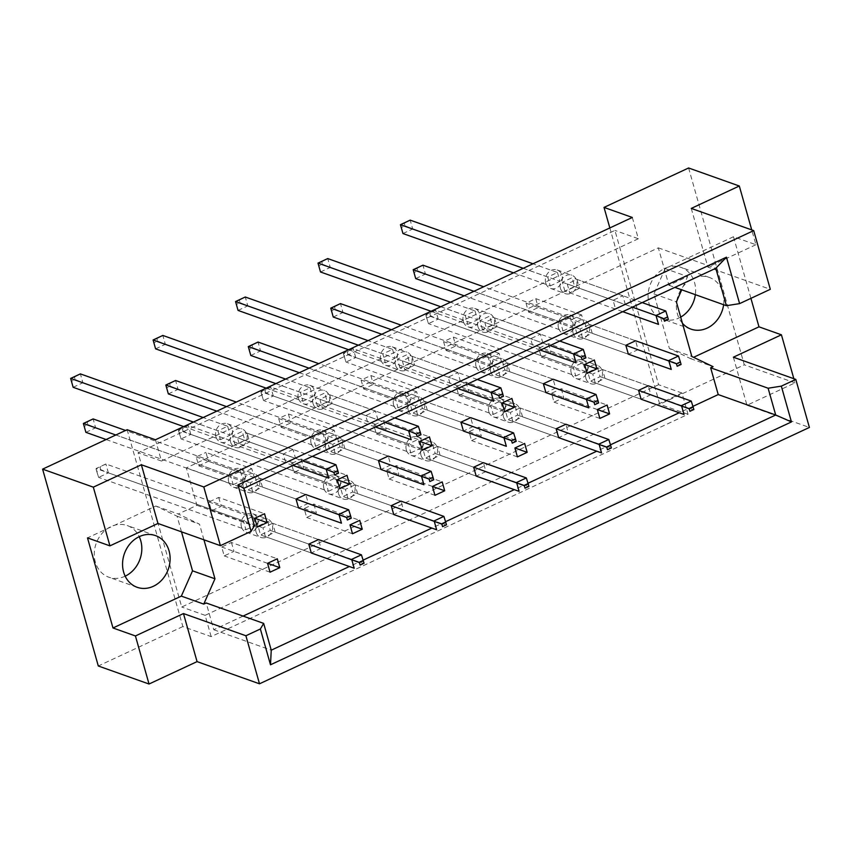 <?xml version="1.0" encoding="UTF-8"?>
<svg xmlns="http://www.w3.org/2000/svg" width="852" height="852" viewBox="0 0 852 852"><rect width="100%" height="100%" fill="white"/><g stroke="black" fill="none" stroke-linecap="round" stroke-linejoin="round"><path stroke-width="0.64" stroke-dasharray="4.26 3.19" d="M125.169 576.176A27.424 23.281 -70.4 0 1 108.864 577.23A27.424 23.281 -70.4 0 1 95.328 561.99A27.424 23.281 -70.4 0 1 102.07 533.384A27.424 23.281 -70.4 0 1 127.236 525.546A27.424 23.281 -70.4 0 1 139.217 536.664M680.695 317.104A27.424 23.281 -70.4 0 1 662.664 319.063A27.424 23.281 -70.4 0 1 649.128 303.813A27.424 23.281 -70.4 0 1 655.87 275.207A27.424 23.281 -70.4 0 1 681.036 267.379A27.424 23.281 -70.4 0 1 694.572 282.619A27.424 23.281 -70.4 0 1 695.349 294.664M676.776 300.969A27.424 23.281 -70.4 0 1 709.322 277.433A27.424 23.281 -70.4 0 1 722.869 292.683A27.424 23.281 -70.4 0 1 723.636 304.718M682.441 323.281A27.424 23.281 -70.4 0 1 677.415 313.866A27.424 23.281 -70.4 0 1 676.563 302.513M305.762 494.522L255.046 476.492L245.301 481.029L247.815 489.9L298.53 507.93L308.275 503.383L305.762 494.522L259.913 478.228L262.427 487.088L252.693 491.625L250.179 482.764L259.913 478.228M293.013 449.473L283.279 454.02L285.782 462.881L295.527 458.344L293.013 449.473L247.176 433.178L249.679 442.05L239.945 446.586L237.431 437.715L247.176 433.178M318.51 539.561L267.784 521.53L258.05 526.078L260.563 534.939L311.278 552.969L321.023 548.432L318.51 539.561L272.661 523.266L275.175 532.138L265.43 536.675L262.927 527.803L272.661 523.266M251.787 468.696L242.053 473.233L244.556 482.104L254.301 477.567L251.787 468.696L205.95 452.401L208.452 461.262L198.718 465.81L196.205 456.938L205.95 452.401M203.937 539.806L199.517 524.182L178.26 514.012L196.929 505.311L186.343 467.886L658.34 247.857L668.927 285.271L687.596 276.57L681.717 289.818M243.086 616.081L213.767 629.745L206.195 602.96M692.921 406.372L679.204 412.762M610.469 444.808L596.751 451.198M528.016 483.244L514.299 489.644M445.564 521.69L431.847 528.08M363.112 560.126L349.395 566.516M400.962 501.125L350.236 483.095L340.502 487.632L343.015 496.503L393.73 514.533L403.475 509.997L400.962 501.125L355.114 484.831L357.627 493.691L347.893 498.239L345.38 489.367L355.114 484.831M483.414 462.689L432.699 444.659L422.954 449.196L425.467 458.067L476.183 476.098L485.928 471.55L483.414 462.689L437.577 446.395L440.079 455.256L430.345 459.792L427.832 450.932L437.577 446.395M565.866 424.253L515.151 406.223L505.406 410.76L507.92 419.621L558.635 437.651L568.38 433.114L565.866 424.253L520.029 407.948L522.532 416.82L512.798 421.357L510.284 412.496L520.029 407.948M648.319 385.807L597.603 367.776L587.859 372.324L590.372 381.185L641.098 399.215L650.832 394.678L648.319 385.807L602.481 369.512L604.984 378.384L595.25 382.921L592.736 374.049L602.481 369.512M336.753 439.121L334.24 430.26L324.505 434.797L327.019 443.668L336.753 439.121L290.905 422.826L281.171 427.363L278.657 418.502L288.402 413.955L290.905 422.826M377.979 419.908L375.466 411.037L365.732 415.574L368.245 424.445L377.979 419.908L332.131 403.603L322.397 408.151L319.883 399.279L329.628 394.742L332.131 403.603M419.205 400.685L416.692 391.813L406.958 396.361L409.471 405.222L419.205 400.685L373.357 384.39L363.623 388.927L361.11 380.056L370.854 375.519L373.357 384.39M460.431 381.462L457.929 372.601L448.184 377.138L450.697 386.009L460.431 381.462L414.583 365.167L404.849 369.704L402.336 360.843L412.08 356.306L414.583 365.167M501.658 362.249L499.155 353.378L489.41 357.915L491.923 366.786L501.658 362.249L455.809 345.955L446.075 350.492L443.562 341.62L453.307 337.083L455.809 345.955M542.884 343.026L540.381 334.154L530.636 338.702L533.15 347.563L542.884 343.026L497.046 326.731L487.301 331.268L484.799 322.407L494.533 317.86L497.046 326.731M584.11 323.803L581.607 314.942L571.862 319.479L574.376 328.35L584.11 323.803L538.272 307.508L528.528 312.056L526.025 303.184L535.759 298.647L538.272 307.508M625.336 304.59L622.833 295.719L613.089 300.266L615.602 309.127L625.336 304.59L579.498 288.295L569.754 292.832L567.251 283.961L576.985 279.424L579.498 288.295M388.214 456.086L337.498 438.056L327.754 442.593L330.267 451.453L380.982 469.484L390.727 464.947L388.214 456.086L342.376 439.781L344.879 448.653L335.145 453.189L332.631 444.329L342.376 439.781M470.666 417.64L419.951 399.609L410.206 404.157L412.719 413.018L463.445 431.048L473.179 426.511L470.666 417.64L424.828 401.345L427.331 410.217L417.597 414.754L415.084 405.882L424.828 401.345M553.118 379.204L502.403 361.173L492.658 365.71L495.172 374.582L545.898 392.612L555.632 388.075L553.118 379.204L507.281 362.909L509.784 371.77L500.049 376.318L497.536 367.446L507.281 362.909M635.581 340.768L584.855 322.738L575.121 327.274L577.624 336.146L628.35 354.176L638.084 349.629L635.581 340.768L589.733 324.474L592.236 333.334L582.502 337.871L579.988 329.01L589.733 324.474M733.37 357.201L746.97 405.264L795.012 382.857L793.84 378.693M691.27 208.41L707.884 267.113L770.304 289.307M746.97 405.264L809.4 427.448M688.597 167.982L744.297 364.837L659.736 404.253L609.84 227.942M750.921 298.338L733.487 236.739L755.926 244.716L751.73 229.902M795.012 382.857L744.297 364.837M211.158 636.614L205.13 615.336L681.994 393.028L688.022 414.306L211.158 636.614L182.86 626.561L127.161 429.717M182.86 626.561L98.299 665.987M688.022 414.306L659.736 404.253M755.926 244.716L707.884 267.113M681.994 393.028L658.585 384.71L614.931 230.423L138.067 452.731L181.721 607.018L658.585 384.71M632.312 217.462L638.34 238.741L614.931 230.423M205.13 615.336L181.721 607.018M638.34 238.741L161.475 461.049L155.447 439.77M161.475 461.049L138.067 452.731M231.435 542.49L233.949 551.351L224.204 555.898L221.701 547.027L231.435 542.49L277.283 558.784M218.687 497.44L221.2 506.312L211.466 510.849L208.953 501.988L218.687 497.44L264.535 513.735M313.887 504.043L316.401 512.915L306.667 517.452L304.153 508.591L313.887 504.043L359.736 520.348M396.34 465.607L398.853 474.479L389.119 479.016L386.606 470.155L396.34 465.607L442.188 481.902M478.803 427.171L481.305 436.043L471.571 440.58L469.058 431.708L478.803 427.171L524.64 443.466M561.255 388.736L563.758 397.596L554.024 402.144L551.51 393.273L561.255 388.736L607.093 405.03M301.15 459.004L303.653 467.876L293.919 472.413L291.405 463.541L301.15 459.004L346.988 475.299M383.602 420.568L386.105 429.429L376.371 433.977L373.858 425.105L383.602 420.568L429.44 436.863M466.055 382.122L468.557 390.993L458.823 395.53L456.31 386.67L466.055 382.122L511.892 398.427M548.507 343.686L551.01 352.558L541.276 357.094L538.762 348.223L548.507 343.686L594.345 359.981M213.767 629.745L271.245 650.172M196.929 505.311L254.397 525.737M181.497 531.829L177.078 516.205L155.831 506.035L87.5 537.889M155.831 506.035L178.26 514.012M186.343 467.886L243.81 488.324M658.34 247.857L715.808 268.284M668.927 285.271L674.848 287.38M733.487 236.739L665.156 268.593L687.596 276.57M665.156 268.593L653.942 293.897L669.406 348.521L690.652 358.681L693.571 357.318M690.652 358.681L713.081 366.658M669.406 348.521L691.835 356.487M653.942 293.897L676.381 301.874M177.078 516.205L199.517 524.182M254.301 477.567L208.452 461.262M242.053 473.233L196.205 456.938M244.556 482.104L198.718 465.81M254.833 518.261L221.2 506.312M254.801 518.282L208.953 501.988M257.304 527.143L211.466 510.849M267.581 563.31L233.949 551.351M267.549 563.321L221.701 547.027M270.052 572.193L224.204 555.898M321.023 548.432L275.175 532.138M311.278 552.969L265.43 536.675M258.05 526.078L262.927 527.803M304.153 508.591L316.401 512.915M352.504 533.757L306.667 517.452M403.475 509.997L357.627 493.691M393.73 514.533L347.893 498.239M340.502 487.632L345.38 489.367M432.486 486.428L398.853 474.479M434.957 495.31L389.119 479.016M432.454 486.449L386.606 470.155M485.928 471.55L440.079 455.256M476.183 476.098L430.345 459.792M422.954 449.196L427.832 450.932M469.058 431.708L481.305 436.043M517.409 456.874L471.571 440.58M568.38 433.114L522.532 416.82M558.635 437.651L512.798 421.357M505.406 410.76L510.284 412.496M597.39 409.556L563.758 397.596M599.861 418.438L554.024 402.144M597.358 409.567L551.51 393.273M650.832 394.678L604.984 378.384M641.098 399.215L595.25 382.921M587.859 372.324L592.736 374.049M295.527 458.344L249.679 442.05M285.782 462.881L239.945 446.586M283.279 454.02L237.431 437.715M327.019 443.668L281.171 427.363M324.505 434.797L278.657 418.502M334.24 430.26L288.402 413.955M368.245 424.445L322.397 408.151M365.732 415.574L319.883 399.279M375.466 411.037L329.628 394.742M409.471 405.222L363.623 388.927M406.958 396.361L361.11 380.056M416.692 391.813L370.854 375.519M450.697 386.009L404.849 369.704M448.184 377.138L402.336 360.843M457.929 372.601L412.08 356.306M491.923 366.786L446.075 350.492M489.41 357.915L443.562 341.62M499.155 353.378L453.307 337.083M533.15 347.563L487.301 331.268M530.636 338.702L484.799 322.407M540.381 334.154L494.533 317.86M574.376 328.35L528.528 312.056M571.862 319.479L526.025 303.184M581.607 314.942L535.759 298.647M615.602 309.127L569.754 292.832M613.089 300.266L567.251 283.961M622.833 295.719L576.985 279.424M308.275 503.383L262.427 487.088M298.53 507.93L252.693 491.625M245.301 481.029L250.179 482.764M337.285 479.825L303.653 467.876M339.756 488.707L293.919 472.413M337.254 479.836L291.405 463.541M390.727 464.947L344.879 448.653M380.982 469.484L335.145 453.189M327.754 442.593L332.631 444.329M373.858 425.105L386.105 429.429M422.209 450.271L376.371 433.977M473.179 426.511L427.331 410.217M463.445 431.048L417.597 414.754M410.206 404.157L415.084 405.882M502.19 402.953L468.557 390.993M504.672 411.835L458.823 395.53M502.158 402.964L456.31 386.67M555.632 388.075L509.784 371.77M545.898 392.612L500.049 376.318M492.658 365.71L497.536 367.446M584.642 364.507L551.01 352.558M587.124 373.389L541.276 357.094M584.61 364.528L538.762 348.223M638.084 349.629L592.236 333.334M628.35 354.176L582.502 337.871M575.121 327.274L579.988 329.01M215.929 436.735A9.798 8.318 -70.4 0 1 218.336 426.522A9.798 8.318 -70.4 0 1 227.335 423.721A9.798 8.318 -70.4 0 1 232.159 429.163A9.798 8.318 -70.4 0 1 229.763 439.376A9.798 8.318 -70.4 0 1 220.764 442.177A9.798 8.318 -70.4 0 1 215.929 436.735M230.562 441.932A9.798 8.318 -70.4 0 1 232.969 431.719A9.798 8.318 -70.4 0 1 241.957 428.918A9.798 8.318 -70.4 0 1 246.792 434.36A9.798 8.318 -70.4 0 1 244.386 444.584A9.798 8.318 -70.4 0 1 235.397 447.375A9.798 8.318 -70.4 0 1 230.562 441.932M183.712 426.596L220.434 439.653L217.92 430.782L227.665 426.245L203.159 417.533M227.665 426.245L230.168 435.116L82.889 382.75L80.376 373.89L74.454 377.053L75.157 379.534L71.259 381.355M70.556 378.874L74.454 377.053M193.415 422.07L217.92 430.782M220.434 439.653L230.168 435.116M73.144 387.298L82.889 382.75L75.157 379.534M235.067 444.85L232.553 435.99L242.298 431.442L244.801 440.314L235.067 444.85L292.928 465.426M335.933 464.734L338.446 473.595L244.801 440.314M232.553 435.99L302.641 460.9M312.375 456.363L242.298 431.442M228.677 481.774A9.798 8.318 -70.4 0 1 231.084 471.561A9.798 8.318 -70.4 0 1 240.072 468.76A9.798 8.318 -70.4 0 1 244.907 474.213A9.798 8.318 -70.4 0 1 242.5 484.426A9.798 8.318 -70.4 0 1 233.512 487.216A9.798 8.318 -70.4 0 1 228.677 481.774M243.31 486.971A9.798 8.318 -70.4 0 1 245.717 476.758A9.798 8.318 -70.4 0 1 254.705 473.968A9.798 8.318 -70.4 0 1 259.54 479.41A9.798 8.318 -70.4 0 1 257.134 489.623A9.798 8.318 -70.4 0 1 248.145 492.424A9.798 8.318 -70.4 0 1 243.31 486.971M106.117 439.525L233.182 484.692L230.668 475.831L240.413 471.284L125.564 430.462M240.413 471.284L242.916 480.155L95.626 427.8L93.124 418.928L87.202 422.102L87.905 424.584L84.007 426.394M83.304 423.913L87.202 422.102M115.819 434.999L230.668 475.831M233.182 484.692L242.916 480.155M85.892 432.337L95.626 427.8L87.905 424.584M255.046 476.492L257.549 485.352L247.815 489.9M348.681 509.773L351.194 518.644L257.549 485.352M241.425 526.824A9.798 8.318 -70.4 0 1 243.832 516.61A9.798 8.318 -70.4 0 1 252.82 513.809A9.798 8.318 -70.4 0 1 257.655 519.251A9.798 8.318 -70.4 0 1 255.249 529.465A9.798 8.318 -70.4 0 1 246.26 532.266A9.798 8.318 -70.4 0 1 241.425 526.824M256.058 532.021A9.798 8.318 -70.4 0 1 258.465 521.807A9.798 8.318 -70.4 0 1 267.453 519.006A9.798 8.318 -70.4 0 1 272.289 524.459A9.798 8.318 -70.4 0 1 269.882 534.673A9.798 8.318 -70.4 0 1 260.893 537.463A9.798 8.318 -70.4 0 1 256.058 532.021M253.161 516.333L105.872 463.978L96.127 468.515L243.416 520.87L253.161 516.333L255.664 525.205L108.374 472.839L105.872 463.978L99.95 467.141L100.653 469.622L96.755 471.444L96.052 468.962L99.95 467.141M96.052 468.962L98.64 477.386L245.93 529.742L243.416 520.87M245.93 529.742L255.664 525.205M96.755 471.444L98.64 477.386L108.374 472.839L100.653 469.622M267.784 521.53L270.297 530.402L260.563 534.939M361.429 554.822L363.932 563.683L270.297 530.402M298.392 398.289A9.798 8.318 -70.4 0 1 300.788 388.075A9.798 8.318 -70.4 0 1 309.787 385.285A9.798 8.318 -70.4 0 1 314.622 390.727A9.798 8.318 -70.4 0 1 312.215 400.941A9.798 8.318 -70.4 0 1 303.227 403.742A9.798 8.318 -70.4 0 1 298.392 398.289M313.014 403.497A9.798 8.318 -70.4 0 1 315.421 393.283A9.798 8.318 -70.4 0 1 324.41 390.482A9.798 8.318 -70.4 0 1 329.245 395.924A9.798 8.318 -70.4 0 1 326.838 406.138A9.798 8.318 -70.4 0 1 317.849 408.939A9.798 8.318 -70.4 0 1 313.014 403.497M266.165 388.161L302.886 401.217L300.383 392.346L310.117 387.809L285.612 379.097M310.117 387.809L312.631 396.67L165.341 344.315L162.828 335.443L156.906 338.617L157.609 341.098L153.711 342.919M153.009 340.427L156.906 338.617M275.867 383.634L300.383 392.346M302.886 401.217L312.631 396.67M155.596 348.851L165.341 344.315L157.609 341.098M317.519 406.415L315.006 397.543L324.75 393.006L327.253 401.878L317.519 406.415L375.391 426.98M418.385 426.298L420.899 435.159L327.253 401.878M315.006 397.543L385.093 422.464M394.827 417.917L324.75 393.006M380.844 359.853A9.798 8.318 -70.4 0 1 383.251 349.639A9.798 8.318 -70.4 0 1 392.239 346.839A9.798 8.318 -70.4 0 1 397.075 352.291A9.798 8.318 -70.4 0 1 394.668 362.505A9.798 8.318 -70.4 0 1 385.679 365.295A9.798 8.318 -70.4 0 1 380.844 359.853M395.466 365.05A9.798 8.318 -70.4 0 1 397.873 354.837A9.798 8.318 -70.4 0 1 406.873 352.046A9.798 8.318 -70.4 0 1 411.708 357.489A9.798 8.318 -70.4 0 1 409.301 367.702A9.798 8.318 -70.4 0 1 400.302 370.503A9.798 8.318 -70.4 0 1 395.466 365.05M348.617 349.725L385.338 362.771L382.836 353.91L392.57 349.363L368.064 340.651M392.57 349.363L395.083 358.234L247.794 305.879L245.28 297.007L239.359 300.181L240.062 302.662L236.174 304.473M235.471 301.991L239.359 300.181M358.319 345.198L382.836 353.91M385.338 362.771L395.083 358.234M238.049 310.416L247.794 305.879L240.062 302.662M399.971 367.979L397.458 359.107L407.203 354.57L409.705 363.431L399.971 367.979L457.843 388.544M500.838 387.852L503.351 396.723L409.705 363.431M397.458 359.107L467.546 384.018M477.28 379.481L407.203 354.57M463.296 321.417A9.798 8.318 -70.4 0 1 465.703 311.204A9.798 8.318 -70.4 0 1 474.692 308.403A9.798 8.318 -70.4 0 1 479.527 313.845A9.798 8.318 -70.4 0 1 477.12 324.058A9.798 8.318 -70.4 0 1 468.131 326.859A9.798 8.318 -70.4 0 1 463.296 321.417M477.929 326.614A9.798 8.318 -70.4 0 1 480.336 316.401A9.798 8.318 -70.4 0 1 489.325 313.6A9.798 8.318 -70.4 0 1 494.16 319.053A9.798 8.318 -70.4 0 1 491.753 329.266A9.798 8.318 -70.4 0 1 482.764 332.067A9.798 8.318 -70.4 0 1 477.929 326.614M431.069 311.278L467.791 324.335L465.288 315.464L475.022 310.927L450.516 302.215M475.022 310.927L477.535 319.798L330.246 267.443L327.732 258.571L321.811 261.734L322.514 264.216L318.627 266.037M317.924 263.556L321.811 261.734M440.772 306.752L465.288 315.464M467.791 324.335L477.535 319.798M320.501 271.98L330.246 267.443L322.514 264.216M482.424 329.532L479.921 320.671L489.655 316.135L492.168 324.995L482.424 329.532L540.296 350.108M583.301 349.416L585.803 358.287L492.168 324.995M479.921 320.671L549.998 345.582M559.743 341.045L489.655 316.135M545.749 282.981A9.798 8.318 -70.4 0 1 548.156 272.757A9.798 8.318 -70.4 0 1 557.144 269.967A9.798 8.318 -70.4 0 1 561.979 275.409A9.798 8.318 -70.4 0 1 559.572 285.622A9.798 8.318 -70.4 0 1 550.584 288.423A9.798 8.318 -70.4 0 1 545.749 282.981M560.382 288.178A9.798 8.318 -70.4 0 1 562.789 277.965A9.798 8.318 -70.4 0 1 571.777 275.164A9.798 8.318 -70.4 0 1 576.612 280.606A9.798 8.318 -70.4 0 1 574.205 290.83A9.798 8.318 -70.4 0 1 565.217 293.62A9.798 8.318 -70.4 0 1 560.382 288.178M513.522 272.842L550.243 285.899L547.74 277.028L557.474 272.491L532.969 263.779M557.474 272.491L559.988 281.352L412.698 228.996L410.185 220.135L404.274 223.299L404.966 225.78L401.079 227.601M400.376 225.12L404.274 223.299M523.235 268.316L547.74 277.028M550.243 285.899L559.988 281.352M402.964 233.544L412.698 228.996L404.966 225.78M564.876 291.096L562.373 282.236L572.107 277.688L574.621 286.56L564.876 291.096L622.748 311.672M665.753 310.98L668.256 319.841L574.621 286.56M562.373 282.236L632.45 307.146M642.195 302.598L572.107 277.688M311.129 443.338A9.798 8.318 -70.4 0 1 313.536 433.125A9.798 8.318 -70.4 0 1 322.525 430.324A9.798 8.318 -70.4 0 1 327.36 435.766A9.798 8.318 -70.4 0 1 324.953 445.979A9.798 8.318 -70.4 0 1 315.964 448.78A9.798 8.318 -70.4 0 1 311.129 443.338M325.762 448.535A9.798 8.318 -70.4 0 1 328.169 438.322A9.798 8.318 -70.4 0 1 337.158 435.521A9.798 8.318 -70.4 0 1 341.993 440.974A9.798 8.318 -70.4 0 1 339.586 451.187A9.798 8.318 -70.4 0 1 330.597 453.988A9.798 8.318 -70.4 0 1 325.762 448.535M216.855 411.143L315.634 446.256L313.121 437.385L322.865 432.848L236.302 402.08M322.865 432.848L325.368 441.719L178.089 389.364L175.576 380.493L169.655 383.656L170.357 386.148L166.459 387.958M165.757 385.477L169.655 383.656M226.568 406.617L313.121 437.385M315.634 446.256L325.368 441.719M168.345 393.901L178.089 389.364L170.357 386.148M337.498 438.056L340.001 446.917L330.267 451.453M431.133 471.337L433.647 480.208L340.001 446.917M393.581 404.902A9.798 8.318 -70.4 0 1 395.988 394.689A9.798 8.318 -70.4 0 1 404.988 391.888A9.798 8.318 -70.4 0 1 409.823 397.33A9.798 8.318 -70.4 0 1 407.416 407.544A9.798 8.318 -70.4 0 1 398.416 410.344A9.798 8.318 -70.4 0 1 393.581 404.902M408.214 410.1A9.798 8.318 -70.4 0 1 410.621 399.886A9.798 8.318 -70.4 0 1 419.61 397.085A9.798 8.318 -70.4 0 1 424.445 402.527A9.798 8.318 -70.4 0 1 422.038 412.751A9.798 8.318 -70.4 0 1 413.05 415.542A9.798 8.318 -70.4 0 1 408.214 410.1M299.308 372.707L398.086 407.82L395.573 398.949L405.318 394.412L318.755 363.644M405.318 394.412L407.82 403.284L260.542 350.917L258.028 342.057L252.107 345.22L252.81 347.701L248.912 349.522M248.209 347.041L252.107 345.22M309.02 368.181L395.573 398.949M398.086 407.82L407.82 403.284M250.797 355.465L260.542 350.917L252.81 347.701M419.951 399.609L422.454 408.481L412.719 413.018M513.586 432.901L516.099 441.762L422.454 408.481M476.044 366.456A9.798 8.318 -70.4 0 1 478.451 356.243A9.798 8.318 -70.4 0 1 487.44 353.442A9.798 8.318 -70.4 0 1 492.275 358.894A9.798 8.318 -70.4 0 1 489.868 369.108A9.798 8.318 -70.4 0 1 480.879 371.909A9.798 8.318 -70.4 0 1 476.044 366.456M490.667 371.664A9.798 8.318 -70.4 0 1 493.074 361.45A9.798 8.318 -70.4 0 1 502.062 358.649A9.798 8.318 -70.4 0 1 506.897 364.092A9.798 8.318 -70.4 0 1 504.49 374.305A9.798 8.318 -70.4 0 1 495.502 377.106A9.798 8.318 -70.4 0 1 490.667 371.664M381.76 334.272L480.539 369.385L478.036 360.513L487.77 355.976L401.207 325.198M487.77 355.976L490.283 364.837L342.994 312.482L340.48 303.61L334.559 306.784L335.262 309.265L331.364 311.076M330.661 308.594L334.559 306.784M391.473 329.745L478.036 360.513M480.539 369.385L490.283 364.837M333.249 317.019L342.994 312.482L335.262 309.265M502.403 361.173L504.906 370.045L495.172 374.582M596.038 394.465L598.551 403.326L504.906 370.045M558.497 328.02A9.798 8.318 -70.4 0 1 560.904 317.807A9.798 8.318 -70.4 0 1 569.892 315.006A9.798 8.318 -70.4 0 1 574.727 320.458A9.798 8.318 -70.4 0 1 572.32 330.672A9.798 8.318 -70.4 0 1 563.332 333.462A9.798 8.318 -70.4 0 1 558.497 328.02M573.13 333.217A9.798 8.318 -70.4 0 1 575.526 323.004A9.798 8.318 -70.4 0 1 584.525 320.214A9.798 8.318 -70.4 0 1 589.36 325.656A9.798 8.318 -70.4 0 1 586.953 335.869A9.798 8.318 -70.4 0 1 577.954 338.67A9.798 8.318 -70.4 0 1 573.13 333.217M464.212 295.825L562.991 330.938L560.488 322.077L570.222 317.53L483.659 286.762M570.222 317.53L572.736 326.401L425.446 274.046L422.933 265.174L417.011 268.348L417.714 270.829L413.827 272.64M413.124 270.159L417.011 268.348M473.925 291.299L560.488 322.077M562.991 330.938L572.736 326.401M415.701 278.583L425.446 274.046L417.714 270.829M584.855 322.738L587.369 331.598L577.624 336.146M678.49 356.019L681.004 364.89L587.369 331.598M323.877 488.377A9.798 8.318 -70.4 0 1 326.284 478.164A9.798 8.318 -70.4 0 1 335.273 475.373A9.798 8.318 -70.4 0 1 340.108 480.816A9.798 8.318 -70.4 0 1 337.701 491.029A9.798 8.318 -70.4 0 1 328.712 493.83A9.798 8.318 -70.4 0 1 323.877 488.377M338.51 493.585A9.798 8.318 -70.4 0 1 340.917 483.372A9.798 8.318 -70.4 0 1 349.906 480.571A9.798 8.318 -70.4 0 1 354.741 486.013A9.798 8.318 -70.4 0 1 352.334 496.226A9.798 8.318 -70.4 0 1 343.345 499.027A9.798 8.318 -70.4 0 1 338.51 493.585M335.613 477.897L188.324 425.542L178.579 430.079L325.869 482.434L335.613 477.897L338.116 486.758L190.827 434.403L188.324 425.542L182.403 428.705L183.105 431.187L179.208 433.008L178.505 430.516L182.403 428.705M178.505 430.516L181.093 438.94L328.382 491.306L325.869 482.434M328.382 491.306L338.116 486.758M179.208 433.008L181.093 438.94L190.827 434.403L183.105 431.187M350.236 483.095L352.749 491.966L343.015 496.503M443.881 516.387L446.395 525.247L352.749 491.966M406.329 449.941A9.798 8.318 -70.4 0 1 408.736 439.728A9.798 8.318 -70.4 0 1 417.725 436.927A9.798 8.318 -70.4 0 1 422.56 442.38A9.798 8.318 -70.4 0 1 420.153 452.593A9.798 8.318 -70.4 0 1 411.165 455.383A9.798 8.318 -70.4 0 1 406.329 449.941M420.963 455.138A9.798 8.318 -70.4 0 1 423.369 444.925A9.798 8.318 -70.4 0 1 432.358 442.135A9.798 8.318 -70.4 0 1 437.193 447.577A9.798 8.318 -70.4 0 1 434.786 457.79A9.798 8.318 -70.4 0 1 425.798 460.591A9.798 8.318 -70.4 0 1 420.963 455.138M418.066 439.451L270.776 387.096L261.031 391.643L408.321 443.998L418.066 439.451L420.568 448.322L273.279 395.967L270.776 387.096L264.855 390.269L265.558 392.751L261.66 394.561L260.957 392.08L264.855 390.269M260.957 392.08L263.545 400.504L410.834 452.859L408.321 443.998M410.834 452.859L420.568 448.322M261.66 394.561L263.545 400.504L273.279 395.967L265.558 392.751M432.699 444.659L435.202 453.52L425.467 458.067M526.334 477.94L528.847 486.812L435.202 453.52M488.782 411.505A9.798 8.318 -70.4 0 1 491.189 401.292A9.798 8.318 -70.4 0 1 500.177 398.491A9.798 8.318 -70.4 0 1 505.012 403.933A9.798 8.318 -70.4 0 1 502.616 414.147A9.798 8.318 -70.4 0 1 493.617 416.947A9.798 8.318 -70.4 0 1 488.782 411.505M503.415 416.703A9.798 8.318 -70.4 0 1 505.822 406.489A9.798 8.318 -70.4 0 1 514.81 403.688A9.798 8.318 -70.4 0 1 519.645 409.141A9.798 8.318 -70.4 0 1 517.239 419.354A9.798 8.318 -70.4 0 1 508.25 422.155A9.798 8.318 -70.4 0 1 503.415 416.703M500.518 401.015L353.229 348.66L343.494 353.197L490.773 405.552L500.518 401.015L503.021 409.887L355.742 357.531L353.229 348.66L347.307 351.823L348.01 354.304L344.112 356.125L343.409 353.644L347.307 351.823M343.409 353.644L345.997 362.068L493.287 414.423L490.773 405.552M493.287 414.423L503.021 409.887M344.112 356.125L345.997 362.068L355.742 357.531L348.01 354.304M515.151 406.223L517.654 415.084L507.92 419.621M608.786 439.504L611.299 448.376L517.654 415.084M571.245 373.07A9.798 8.318 -70.4 0 1 573.641 362.845A9.798 8.318 -70.4 0 1 582.64 360.055A9.798 8.318 -70.4 0 1 587.475 365.497A9.798 8.318 -70.4 0 1 585.068 375.711A9.798 8.318 -70.4 0 1 576.069 378.512A9.798 8.318 -70.4 0 1 571.245 373.07M585.867 378.267A9.798 8.318 -70.4 0 1 588.274 368.053A9.798 8.318 -70.4 0 1 597.263 365.252A9.798 8.318 -70.4 0 1 602.098 370.695A9.798 8.318 -70.4 0 1 599.691 380.919A9.798 8.318 -70.4 0 1 590.702 383.709A9.798 8.318 -70.4 0 1 585.867 378.267M582.97 362.579L435.681 310.224L425.947 314.761L573.236 367.116L582.97 362.579L585.484 371.44L438.194 319.085L435.681 310.224L429.759 313.387L430.462 315.868L426.564 317.69L425.862 315.208L429.759 313.387M425.862 315.208L428.45 323.632L575.739 375.988L573.236 367.116M575.739 375.988L585.484 371.44M426.564 317.69L428.45 323.632L438.194 319.085L430.462 315.868M597.603 367.776L600.106 376.648L590.372 381.185M691.238 401.068L693.752 409.929L600.106 376.648M137.151 587.294L108.864 577.23M690.951 329.117L662.664 319.063M709.322 277.433L681.036 267.379M155.522 535.61L127.236 525.546M227.335 423.721L241.957 428.918M220.764 442.177L235.397 447.375M240.072 468.76L254.705 473.968M233.512 487.216L248.145 492.424M252.82 513.809L267.453 519.006M246.26 532.266L260.893 537.463M309.787 385.285L324.41 390.482M303.227 403.742L317.849 408.939M392.239 346.839L406.873 352.046M385.679 365.295L400.302 370.503M474.692 308.403L489.325 313.6M468.131 326.859L482.764 332.067M557.144 269.967L571.777 275.164M550.584 288.423L565.217 293.62M322.525 430.324L337.158 435.521M315.964 448.78L330.597 453.988M404.988 391.888L419.61 397.085M398.416 410.344L413.05 415.542M487.44 353.442L502.062 358.649M480.879 371.909L495.502 377.106M569.892 315.006L584.525 320.214M563.332 333.462L577.954 338.67M335.273 475.373L349.906 480.571M328.712 493.83L343.345 499.027M417.725 436.927L432.358 442.135M411.165 455.383L425.798 460.591M500.177 398.491L514.81 403.688M493.617 416.947L508.25 422.155M582.64 360.055L597.263 365.252M576.069 378.512L590.702 383.709"/><path stroke-width="1.28" d="M139.217 536.664A27.424 23.281 -70.4 0 1 140.772 540.796A27.424 23.281 -70.4 0 1 125.169 576.176M169.058 550.85A27.424 23.281 -70.4 0 1 162.327 579.456A27.424 23.281 -70.4 0 1 137.151 587.294A27.424 23.281 -70.4 0 1 123.615 572.043A27.424 23.281 -70.4 0 1 130.356 543.438A27.424 23.281 -70.4 0 1 155.522 535.61A27.424 23.281 -70.4 0 1 169.058 550.85M695.349 294.664A27.424 23.281 -70.4 0 1 680.695 317.104M723.636 304.718A27.424 23.281 -70.4 0 1 690.951 329.117A27.424 23.281 -70.4 0 1 682.441 323.281M93.326 487.163L109.929 545.866L157.971 523.469L141.368 464.766L93.326 487.163L42.6 469.143L98.299 665.987L149.025 684.018L197.068 661.621L183.468 613.557L245.898 635.752L260.371 629L263.662 623.398L271.245 650.172L775.703 414.999L768.121 388.224L781.327 386.137L791.444 421.932L270.499 664.784L260.371 629M348.681 509.773L305.762 494.522L296.027 499.059L298.53 507.93L341.45 523.181L338.947 514.32L348.681 509.773L350.566 515.716L346.668 517.537L347.371 520.018L351.269 518.197L350.566 515.716M361.429 554.822L318.51 539.561L308.775 544.108L311.278 552.969L354.198 568.231L351.684 559.359L361.429 554.822L363.314 560.765L359.416 562.576L360.119 565.057L364.017 563.247L363.314 560.765M277.283 558.784L267.549 563.321L270.052 572.193L279.797 567.656L277.283 558.784M264.535 513.735L254.801 518.282L257.304 527.143L267.049 522.606L264.535 513.735M263.662 623.398L206.195 602.96L203.756 604.1L214.97 578.796L203.937 539.806M681.717 289.818L676.381 301.874L691.835 356.487L713.081 366.658L710.653 367.798L718.225 394.572L692.921 406.372M679.204 412.762L610.469 444.808M596.751 451.198L528.016 483.244M514.299 489.644L445.564 521.69M431.847 528.08L363.112 560.126M349.395 566.516L243.086 616.081M362.249 529.209L359.736 520.348L350.002 524.885L352.504 533.757L362.249 529.209L350.034 524.875M443.881 516.387L400.962 501.125L391.228 505.662L393.73 514.533L436.65 529.784L434.147 520.923L443.881 516.387L445.766 522.319L441.868 524.14L442.571 526.621L446.469 524.811L445.766 522.319M444.701 490.773L442.188 481.902L432.454 486.449L434.957 495.31L444.701 490.773L432.486 486.428M526.334 477.94L483.414 462.689L473.68 467.226L476.183 476.098L519.102 491.348L516.6 482.488L526.334 477.94L528.219 483.883L524.321 485.704L525.024 488.185L528.922 486.364L528.219 483.883M527.154 452.337L524.64 443.466L514.906 448.003L517.409 456.874L527.154 452.337L514.938 447.992M608.786 439.504L565.866 424.253L556.132 428.79L558.635 437.651L601.555 452.913L599.052 444.041L608.786 439.504L610.671 445.447L606.773 447.257L607.476 449.75L611.374 447.928L610.671 445.447M609.606 413.891L607.093 405.03L597.358 409.567L599.861 418.438L609.606 413.891L597.39 409.556M691.238 401.068L648.319 385.807L638.585 390.354L641.098 399.215L684.007 414.477L681.504 405.605L691.238 401.068L693.123 407.011L689.225 408.822L689.928 411.303L693.826 409.493L693.123 407.011M349.501 484.17L346.988 475.299L337.254 479.836L339.756 488.707L349.501 484.17L337.285 479.825M431.133 471.337L388.214 456.086L378.48 460.623L380.982 469.484L423.902 484.745L421.399 475.874L431.133 471.337L433.018 477.28L429.12 479.09L429.823 481.582L433.721 479.761L433.018 477.28M431.953 445.724L429.44 436.863L419.706 441.4L422.209 450.271L431.953 445.724L419.738 441.389M513.586 432.901L470.666 417.64L460.932 422.187L463.445 431.048L506.354 446.31L503.851 437.438L513.586 432.901L515.471 438.844L511.573 440.654L512.276 443.136L516.174 441.325L515.471 438.844M514.406 407.288L511.892 398.427L502.158 402.964L504.672 411.835L514.406 407.288L502.19 402.953M596.038 394.465L553.118 379.204L543.384 383.741L545.898 392.612L588.817 407.863L586.304 399.002L596.038 394.465L597.923 400.397L594.025 402.219L594.728 404.7L598.626 402.889L597.923 400.397M596.858 368.852L594.345 359.981L584.61 364.528L587.124 373.389L596.858 368.852L584.642 364.507M678.49 356.019L635.581 340.768L625.837 345.305L628.35 354.176L671.269 369.427L668.756 360.566L678.49 356.019L680.375 361.962L676.488 363.783L677.18 366.264L681.078 364.443L680.375 361.962M793.84 378.693L781.422 334.804L733.37 357.201L795.8 379.396L809.4 427.448L259.498 683.805L245.898 635.752M109.929 545.866L87.5 537.889L112.986 627.977L135.425 635.954L183.468 613.557M135.425 635.954L149.025 684.018M237.974 484.916L726.458 257.187L739.6 303.621L770.304 289.307L753.701 230.604L203.788 486.961L220.402 545.663L251.116 531.35L237.974 484.916L243.81 488.324L254.397 525.737L251.116 531.35M795.8 379.396L781.327 386.137M751.73 229.902L739.312 186.013L691.27 208.41L753.701 230.604M197.068 661.621L259.498 683.805M157.971 523.469L220.402 545.663M141.368 464.766L203.788 486.961M739.312 186.013L688.597 167.982L604.025 207.409L609.84 227.942M693.571 357.318L758.983 326.827L750.921 298.338M758.983 326.827L781.422 334.804M604.025 207.409L632.312 217.462L155.447 439.77L127.161 429.717L42.6 469.143M718.225 394.572L775.703 414.999L791.444 421.932M112.986 627.977L181.327 596.123L203.756 604.1M674.848 287.38L726.394 305.698L715.808 268.284L243.81 488.324M739.6 303.621L726.394 305.698M710.653 367.798L768.121 388.224M676.563 302.513A27.424 23.281 -70.4 0 1 676.776 300.969M181.327 596.123L192.531 570.829L181.497 531.829M192.531 570.829L214.97 578.796M267.049 522.606L254.833 518.261M279.797 567.656L267.581 563.31M270.499 664.784L271.245 650.172M726.458 257.187L715.808 268.284M203.159 417.533L80.376 373.89L70.641 378.426L193.415 422.07M73.144 387.298L70.641 378.426L73.144 387.298L183.712 426.596M333.92 472.487L334.623 474.969L338.521 473.158L337.818 470.677L333.92 472.487L326.199 469.271L335.933 464.734L337.818 470.677M334.623 474.969L338.521 473.158M292.928 465.426L328.702 478.142L326.199 469.271L302.641 460.9M335.933 464.734L312.375 456.363M125.564 430.462L93.124 418.928L83.379 423.476L115.819 434.999M85.892 432.337L83.379 423.476L85.892 432.337L106.117 439.525M347.371 520.018L351.269 518.197M346.668 517.537L296.027 499.059M360.119 565.057L364.017 563.247M359.416 562.576L308.775 544.108M285.612 379.097L162.828 335.443L153.094 339.991L275.867 383.634M155.596 348.851L153.094 339.991L155.596 348.851L266.165 388.161M416.372 434.051L417.075 436.533L420.973 434.722L420.27 432.23L416.372 434.051L408.651 430.835L418.385 426.298L420.27 432.23M417.075 436.533L420.973 434.722M375.391 426.98L411.154 439.696L408.651 430.835L385.093 422.464M418.385 426.298L394.827 417.917M368.064 340.651L245.28 297.007L235.546 301.555L358.319 345.198M238.049 310.416L235.546 301.555L238.049 310.416L348.617 349.725M498.825 395.616L499.528 398.097L503.425 396.276L502.723 393.794L498.825 395.616L491.103 392.399L500.838 387.852L502.723 393.794M499.528 398.097L503.425 396.276M457.843 388.544L493.617 401.26L491.103 392.399L467.546 384.018M500.838 387.852L477.28 379.481M450.516 302.215L327.732 258.571L317.998 263.108L440.772 306.752M320.501 271.98L317.998 263.108L320.501 271.98L431.069 311.278M581.288 357.169L581.991 359.661L585.878 357.84L585.175 355.359L581.288 357.169L573.556 353.953L583.301 349.416L585.175 355.359M581.991 359.661L585.878 357.84M540.296 350.108L576.069 362.824L573.556 353.953L549.998 345.582M583.301 349.416L559.743 341.045M532.969 263.779L410.185 220.135L400.451 224.672L523.235 268.316M402.964 233.544L400.451 224.672L402.964 233.544L513.522 272.842M663.74 318.733L664.443 321.215L668.33 319.404L667.627 316.923L663.74 318.733L656.008 315.517L665.753 310.98L667.627 316.923M664.443 321.215L668.33 319.404M622.748 311.672L658.521 324.388L656.008 315.517L632.45 307.146M665.753 310.98L642.195 302.598M236.302 402.08L175.576 380.493L165.831 385.029L226.568 406.617M168.345 393.901L165.831 385.029L168.345 393.901L216.855 411.143M429.823 481.582L433.721 479.761M429.12 479.09L378.48 460.623M318.755 363.644L258.028 342.057L248.294 346.594L309.02 368.181M250.797 355.465L248.294 346.594L250.797 355.465L299.308 372.707M512.276 443.136L516.174 441.325M511.573 440.654L460.932 422.187M401.207 325.198L340.48 303.61L330.746 308.158L391.473 329.745M333.249 317.019L330.746 308.158L333.249 317.019L381.76 334.272M594.728 404.7L598.626 402.889M594.025 402.219L543.384 383.741M483.659 286.762L422.933 265.174L413.199 269.711L473.925 291.299M415.701 278.583L413.199 269.711L415.701 278.583L464.212 295.825M677.18 366.264L681.078 364.443M676.488 363.783L625.837 345.305M442.571 526.621L446.469 524.811M441.868 524.14L391.228 505.662M525.024 488.185L528.922 486.364M524.321 485.704L473.68 467.226M607.476 449.75L611.374 447.928M606.773 447.257L556.132 428.79M689.928 411.303L693.826 409.493M689.225 408.822L638.585 390.354"/></g></svg>
